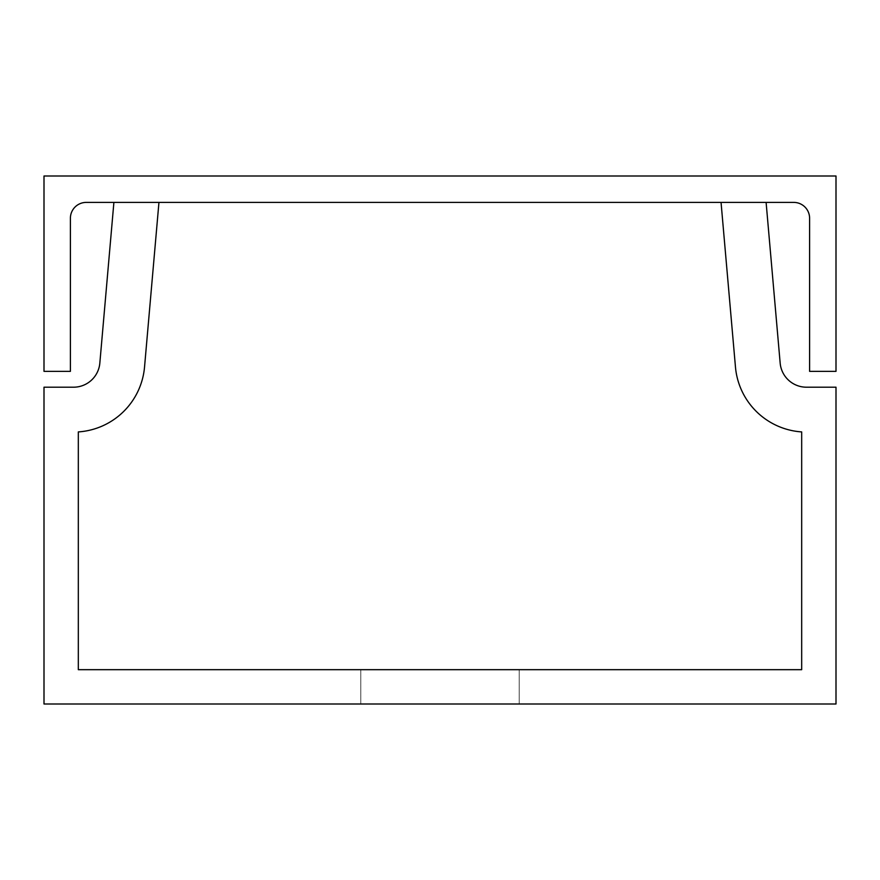 <?xml version="1.0" encoding="UTF-8"?>
<svg xmlns="http://www.w3.org/2000/svg" width="880" height="880" viewBox="0 0 880 880"><rect width="100%" height="100%" fill="white"/><g stroke="black" fill="none" stroke-linecap="round" stroke-linejoin="round"><path stroke-width="0.66" stroke-dasharray="4.4 3.3" d="M360.8 704L360.8 669.68L519.2 669.68L360.8 669.68L519.2 669.68L360.8 669.68L519.2 669.68L360.8 669.68L519.2 669.68L360.8 669.68L519.2 669.68L360.8 669.68L519.2 669.68L360.8 669.68L519.2 669.68L360.8 669.68L519.2 669.68L360.8 669.68L519.2 669.68L360.8 669.68L519.2 669.68L360.8 669.68L360.8 704L360.8 669.68L360.8 704L360.8 669.68L360.8 704L360.8 669.68L360.8 704L360.8 669.68L360.8 704L519.2 704L519.2 669.68L519.2 704L360.8 704L519.2 704L360.8 704L519.2 704L519.2 669.68L519.2 704L360.8 704L519.2 704L360.8 704L519.2 704L519.2 669.68L519.2 704L360.8 704L519.2 704L360.8 704L519.2 704L519.2 669.68L519.2 704L360.8 704L519.2 704L360.8 704L519.2 704L519.2 669.68L519.2 704L360.8 704M113.894 202.4L158.95 202.4L144.54 367.015A71.28 71.28 0 0 1 78.32 431.915L78.32 669.68L801.68 669.68L801.68 431.915A71.28 71.28 0 0 1 735.46 367.015L721.05 202.4L766.106 202.4L780.164 363.099A26.4 26.4 0 0 0 806.465 387.2L836 387.2L836 704L44 704L44 387.2L73.535 387.2A26.4 26.4 0 0 0 99.836 363.099L113.894 202.4M793.76 202.4A15.84 15.84 0 0 1 809.6 218.24L809.6 371.36L836 371.36L836 176L44 176L44 371.36L70.4 371.36L70.4 218.24A15.84 15.84 0 0 1 86.24 202.4L793.76 202.4"/><path stroke-width="1.32" d="M113.894 202.4L158.95 202.4L144.54 367.015A71.28 71.28 0 0 1 78.32 431.915L78.32 669.68L801.68 669.68L801.68 431.915A71.28 71.28 0 0 1 735.46 367.015L721.05 202.4L766.106 202.4L780.164 363.099A26.4 26.4 0 0 0 806.465 387.2L836 387.2L836 704L44 704L44 387.2L73.535 387.2A26.4 26.4 0 0 0 99.836 363.099L113.894 202.4M793.76 202.4A15.84 15.84 0 0 1 809.6 218.24L809.6 371.36L836 371.36L836 176L44 176L44 371.36L70.4 371.36L70.4 218.24A15.84 15.84 0 0 1 86.24 202.4L793.76 202.4"/></g></svg>
